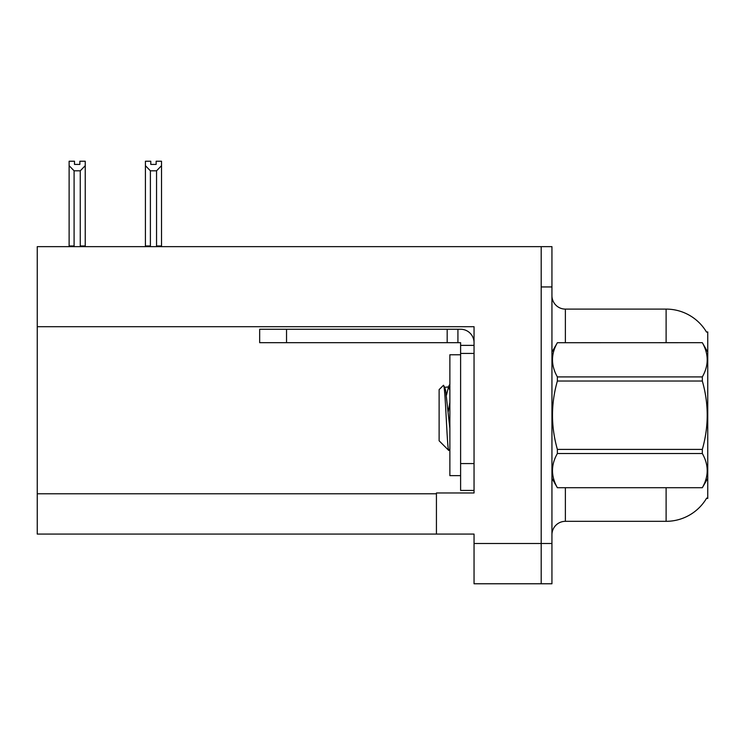 <?xml version="1.0" encoding="UTF-8"?>
<svg xmlns="http://www.w3.org/2000/svg" width="745" height="745" viewBox="0 0 745 745"><rect width="100%" height="100%" fill="white"/><g stroke="black" fill="none" stroke-linecap="round" stroke-linejoin="round"><path stroke-width="1.12" d="M37.25 326.701L474.044 326.701L474.044 492.976L436.43 492.976L436.43 534.081L37.25 534.081L37.25 246.651L541.196 246.651L541.196 583.773L474.044 583.773L474.044 543.487L541.196 543.487L541.196 583.773L551.943 583.773L551.943 543.487L541.196 543.487L541.196 286.946L551.943 286.946L551.943 543.487M436.43 534.081L474.044 534.081L474.044 543.487M706.53 332.102A47.009 47.009 0 0 0 666.114 309.101A47.009 47.009 0 0 1 706.53 332.102L707.75 331.935L707.75 498.489L706.67 498.088A47.009 47.009 0 0 1 666.114 521.323A47.009 47.009 0 0 0 706.428 498.489M565.38 487.742L565.38 521.323A13.429 13.429 0 0 0 551.943 534.752A13.429 13.429 0 0 1 565.38 521.323L666.114 521.323L666.114 487.742M666.114 342.681L666.114 309.101A47.009 47.009 0 0 1 706.428 331.935A47.009 47.009 0 0 0 666.114 309.101L565.38 309.101A13.429 13.429 0 0 1 551.943 295.672A13.429 13.429 0 0 0 565.38 309.101L565.38 342.681M541.196 246.651L551.943 246.651L551.943 286.946M157.214 246.651L156.552 245.971L156.552 170.81L150.388 170.81L145.415 165.688L145.415 161.227L150.788 161.227L150.788 164.412L156.152 164.412L150.788 164.412M156.152 164.412L156.152 161.227L161.525 161.227L161.525 165.688L156.552 170.81M156.552 245.971L161.525 245.971L161.525 246.651L161.525 165.688M150.388 170.81L150.388 245.971L149.726 246.651M145.415 245.971L145.415 165.688L145.415 245.971L150.388 245.971M79.864 164.412L74.491 164.412L79.864 164.412L79.864 161.227L85.237 161.227L85.237 165.688L80.264 170.81L74.09 170.81L74.09 245.971L69.117 245.971L69.117 246.651M74.09 170.81L69.117 165.688L69.117 161.227L74.491 161.227L74.491 164.412M74.09 245.971L73.429 246.651M69.117 165.688L69.117 245.971M85.237 165.688L85.237 245.971L80.264 245.971L80.264 170.81M80.926 246.651L80.264 245.971M85.237 245.971L85.237 246.651M286.536 342.681L286.536 329.253L259.67 329.253L259.67 342.681L460.606 342.681L460.606 345.373L474.044 345.373M286.536 329.253L460.606 329.253A13.429 13.429 0 0 1 474.044 342.691M460.606 490.424L474.044 490.424L460.606 490.424L460.606 345.373M457.924 342.681L457.924 329.253M474.044 353.428L460.606 353.428M447.177 342.681L447.177 329.253M460.606 354.769L449.868 354.769L449.868 475.655L460.606 475.655M707.75 352.087L702.321 342.681L557.372 342.719L702.321 342.681C708.821 354.164 708.821 365.562 702.321 376.905L702.321 381.021L557.372 381.021C550.872 403.762 550.872 426.55 557.372 449.403L557.372 453.519C550.872 464.861 550.872 476.26 557.372 487.705L702.321 487.705C708.821 476.353 708.821 464.954 702.321 453.519L557.372 453.519M557.372 449.403L702.321 449.403C708.83 426.55 708.83 403.762 702.321 381.021M702.321 449.403L702.321 453.519M707.75 478.337L702.321 487.742M551.943 478.337L557.372 487.742M551.943 352.087L557.372 342.719C550.872 354.071 550.872 365.469 557.372 376.905L557.372 381.021M449.868 428.608L445.687 390.706L444.746 387.326L443.377 385.37L439.122 389.626L439.122 440.798L448.779 450.464L449.868 448.937M443.377 385.37C445.342 382.315 447.112 451.619 448.779 450.464M449.868 402.412L448.211 411.696M707.75 451.908L707.75 434.149M557.372 487.705L702.321 487.705M557.372 376.905L702.321 376.905M444.746 387.326L448.527 386.916L446.395 395.39M449.868 390.231L448.527 386.916M37.25 493.786L436.43 493.786M552.213 351.631A13.429 2.328 -0 0 1 551.943 351.165M474.044 463.567L460.606 463.567M448.052 387.326L449.868 384.224"/></g></svg>
